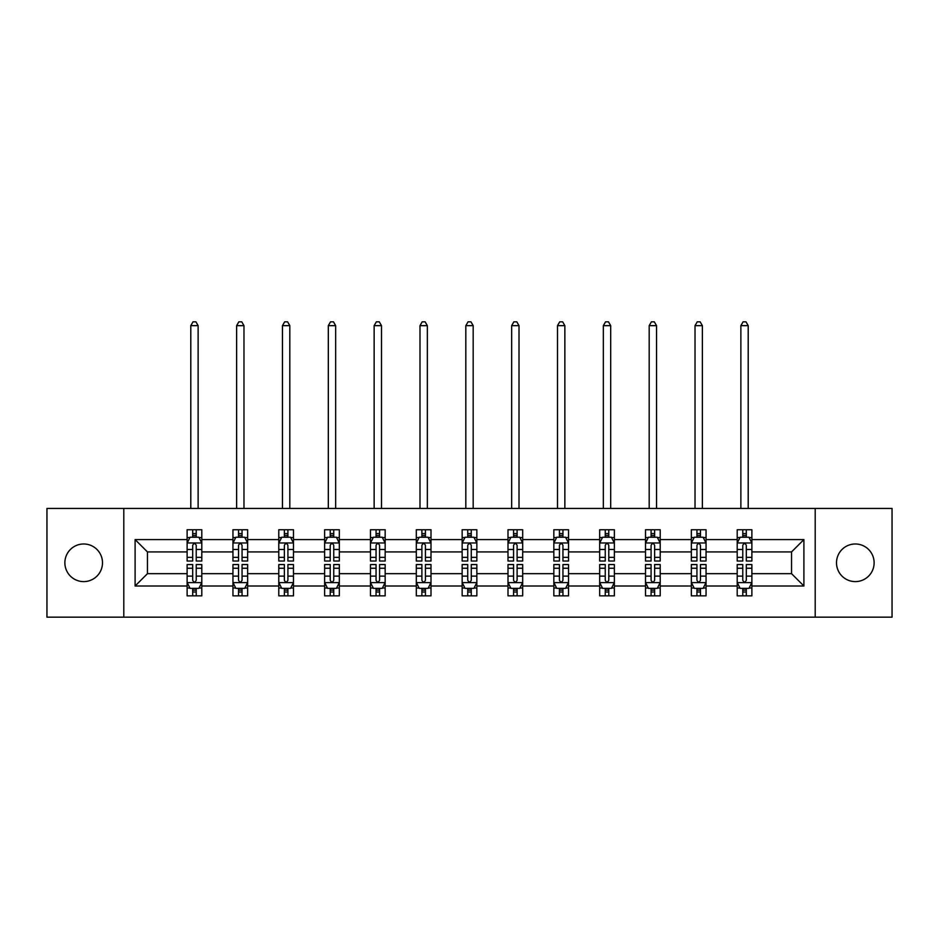 <?xml version="1.0" encoding="UTF-8"?>
<svg xmlns="http://www.w3.org/2000/svg" width="939" height="939" viewBox="0 0 939 939"><rect width="100%" height="100%" fill="white"/><g stroke="black" fill="none" stroke-linecap="round" stroke-linejoin="round"><path stroke-width="1.41" d="M855.323 543.986A18.803 18.803 0 0 0 836.508 562.801A18.803 18.803 0 0 0 855.323 581.605A18.803 18.803 0 0 0 874.127 562.801A18.803 18.803 0 0 0 855.323 543.986M83.677 543.986A18.803 18.803 0 0 0 64.873 562.801A18.803 18.803 0 0 0 83.677 581.605A18.803 18.803 0 0 0 102.492 562.801A18.803 18.803 0 0 0 83.677 543.986M815.205 508.433L46.95 508.433L46.95 617.158L892.05 617.158L892.05 508.433L815.205 508.433L815.205 617.158M751.881 586.006L751.881 573.67L791.554 573.67L803.901 586.006L751.881 586.006L751.881 595.854L746.305 595.854L746.305 588.366M123.795 617.158L123.795 508.433M737.197 586.006L706.046 586.006L706.046 573.67L737.197 573.67L737.197 595.854L751.881 595.854L751.881 588.014L749.122 588.014M706.046 586.006L706.046 595.854L700.459 595.854L700.459 588.366M691.35 586.006L660.211 586.006L660.211 573.67L691.35 573.67L691.35 595.854L706.046 595.854L706.046 588.014L703.288 588.014M660.211 586.006L660.211 595.854L654.624 595.854L654.624 588.366M645.516 586.006L614.364 586.006L614.364 573.67L645.516 573.67L645.516 595.854L660.211 595.854L660.211 588.014L657.441 588.014M614.364 586.006L614.364 595.854L608.777 595.854L608.777 588.366M599.669 586.006L568.529 586.006L568.529 573.67L599.669 573.67L599.669 595.854L614.364 595.854L614.364 588.014L611.606 588.014M568.529 586.006L568.529 595.854L562.942 595.854L562.942 588.366M553.834 586.006L522.683 586.006L522.683 573.67L553.834 573.67L553.834 595.854L568.529 595.854L568.529 588.014L565.759 588.014M522.683 586.006L522.683 595.854L517.107 595.854L517.107 588.366M507.999 586.006L476.848 586.006L476.848 573.67L507.999 573.67L507.999 595.854L522.683 595.854L522.683 588.014L519.924 588.014M476.848 586.006L476.848 595.854L471.261 595.854L471.261 588.366M462.152 586.006L431.001 586.006L431.001 573.67L462.152 573.67L462.152 595.854L476.848 595.854L476.848 588.014L474.089 588.014M431.001 586.006L431.001 595.854L425.426 595.854L425.426 588.366M416.317 586.006L385.166 586.006L385.166 573.67L416.317 573.67L416.317 595.854L431.001 595.854L431.001 588.014L428.243 588.014M385.166 586.006L385.166 595.854L379.579 595.854L379.579 588.366M370.471 586.006L339.331 586.006L339.331 573.67L370.471 573.67L370.471 595.854L385.166 595.854L385.166 588.014L382.408 588.014M339.331 586.006L339.331 595.854L333.744 595.854L333.744 588.366M324.636 586.006L293.484 586.006L293.484 573.67L324.636 573.67L324.636 595.854L339.331 595.854L339.331 588.014L336.561 588.014M293.484 586.006L293.484 595.854L287.909 595.854L287.909 588.366M278.789 586.006L247.65 586.006L247.65 573.67L278.789 573.67L278.789 595.854L293.484 595.854L293.484 588.014L290.726 588.014M247.65 586.006L247.65 595.854L242.062 595.854L242.062 588.366M232.954 586.006L201.803 586.006L201.803 573.67L232.954 573.67L232.954 595.854L247.65 595.854L247.65 588.014L244.879 588.014M201.803 586.006L201.803 595.854L196.228 595.854L196.228 588.366M187.119 586.006L135.099 586.006L135.099 539.585L187.119 539.585L187.119 551.921L147.446 551.921L147.446 573.67L187.119 573.67L187.119 595.854L201.803 595.854L201.803 588.014L199.045 588.014M189.878 537.589L187.119 537.589L187.119 529.737L187.119 539.585M192.695 537.237L192.695 529.737L187.119 529.737L201.803 529.737L201.803 539.585L232.954 539.585L232.954 529.737L247.65 529.737L247.65 539.585L278.789 539.585L278.789 529.737L293.484 529.737L293.484 539.585L324.636 539.585L324.636 529.737L339.331 529.737L339.331 539.585L370.471 539.585L370.471 529.737L385.166 529.737L385.166 539.585L416.317 539.585L416.317 529.737L431.001 529.737L431.001 539.585L462.152 539.585L462.152 529.737L476.848 529.737L476.848 539.585L507.999 539.585L507.999 529.737L522.683 529.737L522.683 539.585L553.834 539.585L553.834 529.737L568.529 529.737L568.529 539.585L599.669 539.585L599.669 529.737L614.364 529.737L614.364 539.585L645.516 539.585L645.516 529.737L660.211 529.737L660.211 539.585L691.35 539.585L691.35 529.737L706.046 529.737L706.046 539.585L737.197 539.585L737.197 529.737L751.881 529.737L751.881 539.585L803.901 539.585L803.901 586.006M737.197 539.585L737.197 551.921L706.046 551.921L706.046 539.585M691.35 539.585L691.35 551.921L660.211 551.921L660.211 539.585M645.516 539.585L645.516 551.921L614.364 551.921L614.364 539.585M599.669 539.585L599.669 551.921L568.529 551.921L568.529 539.585M553.834 539.585L553.834 551.921L522.683 551.921L522.683 539.585M507.999 539.585L507.999 551.921L476.848 551.921L476.848 539.585M462.152 539.585L462.152 551.921L431.001 551.921L431.001 539.585M416.317 539.585L416.317 551.921L385.166 551.921L385.166 539.585M370.471 539.585L370.471 551.921L339.331 551.921L339.331 539.585M324.636 539.585L324.636 551.921L293.484 551.921L293.484 539.585M278.789 539.585L278.789 551.921L247.65 551.921L247.65 539.585M232.954 539.585L232.954 551.921L201.803 551.921L201.803 539.585M135.099 539.585L147.446 551.921M791.554 573.67L791.554 551.921L751.881 551.921L751.881 539.585M742.772 537.085L746.305 537.085M696.938 537.085L700.459 537.085M651.091 537.085L654.624 537.085M605.256 537.085L608.777 537.085M559.421 537.085L562.942 537.085M513.574 537.085L517.107 537.085M467.739 537.085L471.261 537.085M421.893 537.085L425.426 537.085M376.058 537.085L379.579 537.085M330.223 537.085L333.744 537.085M284.376 537.085L287.909 537.085M238.541 537.085L242.062 537.085M192.695 537.085L196.228 537.085M192.695 588.507L196.228 588.507M238.541 588.507L242.062 588.507M284.376 588.507L287.909 588.507M330.223 588.507L333.744 588.507M376.058 588.507L379.579 588.507M421.893 588.507L425.426 588.507M467.739 588.507L471.261 588.507M513.574 588.507L517.107 588.507M559.421 588.507L562.942 588.507M605.256 588.507L608.777 588.507M651.091 588.507L654.624 588.507M696.938 588.507L700.459 588.507M742.772 588.507L746.305 588.507M147.446 573.67L135.099 586.006M803.901 539.585L791.554 551.921M196.228 533.563L192.695 533.563M187.119 557.343L187.119 561.029L192.695 561.029L192.695 557.343L187.119 557.343L187.119 551.921M201.803 551.921L201.803 561.029L196.228 561.029L196.228 545.313C195.054 543.047 193.88 543.047 192.695 545.313L192.695 557.343M199.045 537.589L201.803 537.589L201.803 529.737L196.228 529.737L196.228 537.237M201.803 543.106L198.868 537.237L190.054 537.237L187.119 543.106M198.129 508.433L198.129 325.657L190.793 325.657L190.793 508.433M190.793 325.657L192.988 321.842L195.934 321.842L198.129 325.657M192.695 592.028L196.228 592.028M201.803 568.248L201.803 564.562L196.228 564.562L196.228 568.248L201.803 568.248L201.803 573.67M187.119 573.67L187.119 564.562L192.695 564.562L192.695 580.279C193.868 582.544 195.042 582.544 196.228 580.279L196.228 568.248M189.878 588.014L187.119 588.014L187.119 595.854L192.695 595.854L192.695 588.366M187.119 582.485L190.054 588.366L198.868 588.366L201.803 582.485M242.062 533.563L238.541 533.563M235.712 537.589L232.954 537.589L232.954 529.737L238.541 529.737L238.541 537.237M232.954 557.343L232.954 561.029L238.541 561.029L238.541 557.343L232.954 557.343L232.954 551.921M247.65 551.921L247.65 561.029L242.062 561.029L242.062 545.313C240.889 543.047 239.715 543.047 238.541 545.313L238.541 557.343M244.879 537.589L247.65 537.589L247.65 529.737L242.062 529.737L242.062 537.237M247.65 543.106L244.703 537.237L235.889 537.237L232.954 543.106M243.976 508.433L243.976 325.657L236.628 325.657L236.628 508.433M236.628 325.657L238.835 321.842L241.769 321.842L243.976 325.657M287.909 533.563L284.376 533.563M281.559 537.589L278.789 537.589L278.789 529.737L284.376 529.737L284.376 537.237M278.789 557.343L278.789 561.029L284.376 561.029L284.376 557.343L278.789 557.343L278.789 551.921M293.484 551.921L293.484 561.029L287.909 561.029L287.909 545.313C286.735 543.047 285.55 543.047 284.376 545.313L284.376 557.343M290.726 537.589L293.484 537.589L293.484 529.737L287.909 529.737L287.909 537.237M293.484 543.106L290.55 537.237L281.735 537.237L278.789 543.106M289.811 508.433L289.811 325.657L282.463 325.657L282.463 508.433M282.463 325.657L284.67 321.842L287.604 321.842L289.811 325.657M238.541 592.028L242.062 592.028M247.65 568.248L247.65 564.562L242.062 564.562L242.062 568.248L247.65 568.248L247.65 573.67M232.954 573.67L232.954 564.562L238.541 564.562L238.541 580.279C239.715 582.544 240.889 582.544 242.062 580.279L242.062 568.248M235.712 588.014L232.954 588.014L232.954 595.854L238.541 595.854L238.541 588.366M232.954 582.485L235.889 588.366L244.703 588.366L247.65 582.485M284.376 592.028L287.909 592.028M293.484 568.248L293.484 564.562L287.909 564.562L287.909 568.248L293.484 568.248L293.484 573.67M278.789 573.67L278.789 564.562L284.376 564.562L284.376 580.279C285.55 582.544 286.724 582.544 287.909 580.279L287.909 568.248M281.559 588.014L278.789 588.014L278.789 595.854L284.376 595.854L284.376 588.366M278.789 582.485L281.735 588.366L290.55 588.366L293.484 582.485M333.744 533.563L330.223 533.563M327.394 537.589L324.636 537.589L324.636 529.737L330.223 529.737L330.223 537.237M324.636 557.343L324.636 561.029L330.223 561.029L330.223 557.343L324.636 557.343L324.636 551.921M339.331 551.921L339.331 561.029L333.744 561.029L333.744 545.313C332.57 543.047 331.397 543.047 330.223 545.313L330.223 557.343M336.561 537.589L339.331 537.589L339.331 529.737L333.744 529.737L333.744 537.237M339.331 543.106L336.385 537.237L327.57 537.237L324.636 543.106M335.657 508.433L335.657 325.657L328.31 325.657L328.31 508.433M328.31 325.657L330.516 321.842L333.451 321.842L335.657 325.657M330.223 592.028L333.744 592.028M339.331 568.248L339.331 564.562L333.744 564.562L333.744 568.248L339.331 568.248L339.331 573.67M324.636 573.67L324.636 564.562L330.223 564.562L330.223 580.279C331.397 582.544 332.57 582.544 333.744 580.279L333.744 568.248M327.394 588.014L324.636 588.014L324.636 595.854L330.223 595.854L330.223 588.366M324.636 582.485L327.57 588.366L336.385 588.366L339.331 582.485M379.579 533.563L376.058 533.563M373.241 537.589L370.471 537.589L370.471 529.737L376.058 529.737L376.058 537.237M370.471 557.343L370.471 561.029L376.058 561.029L376.058 557.343L370.471 557.343L370.471 551.921M385.166 551.921L385.166 561.029L379.579 561.029L379.579 545.313C378.405 543.047 377.232 543.047 376.058 545.313L376.058 557.343M382.408 537.589L385.166 537.589L385.166 529.737L379.579 529.737L379.579 537.237M385.166 543.106L382.232 537.237L373.417 537.237L370.471 543.106M381.492 508.433L381.492 325.657L374.145 325.657L374.145 508.433M374.145 325.657L376.351 321.842L379.286 321.842L381.492 325.657M376.058 592.028L379.579 592.028M385.166 568.248L385.166 564.562L379.579 564.562L379.579 568.248L385.166 568.248L385.166 573.67M370.471 573.67L370.471 564.562L376.058 564.562L376.058 580.279C377.232 582.544 378.405 582.544 379.579 580.279L379.579 568.248M373.241 588.014L370.471 588.014L370.471 595.854L376.058 595.854L376.058 588.366M370.471 582.485L373.417 588.366L382.232 588.366L385.166 582.485M425.426 533.563L421.893 533.563M419.076 537.589L416.317 537.589L416.317 529.737L421.893 529.737L421.893 537.237M416.317 557.343L416.317 561.029L421.893 561.029L421.893 557.343L416.317 557.343L416.317 551.921M431.001 551.921L431.001 561.029L425.426 561.029L425.426 545.313C424.252 543.047 423.078 543.047 421.893 545.313L421.893 557.343M428.243 537.589L431.001 537.589L431.001 529.737L425.426 529.737L425.426 537.237M431.001 543.106L428.067 537.237L419.252 537.237L416.317 543.106M427.339 508.433L427.339 325.657L419.991 325.657L419.991 508.433M419.991 325.657L422.186 321.842L425.132 321.842L427.339 325.657M421.893 592.028L425.426 592.028M431.001 568.248L431.001 564.562L425.426 564.562L425.426 568.248L431.001 568.248L431.001 573.67M416.317 573.67L416.317 564.562L421.893 564.562L421.893 580.279C423.066 582.544 424.252 582.544 425.426 580.279L425.426 568.248M419.076 588.014L416.317 588.014L416.317 595.854L421.893 595.854L421.893 588.366M416.317 582.485L419.252 588.366L428.067 588.366L431.001 582.485M471.261 533.563L467.739 533.563M464.911 537.589L462.152 537.589L462.152 529.737L467.739 529.737L467.739 537.237M462.152 557.343L462.152 561.029L467.739 561.029L467.739 557.343L462.152 557.343L462.152 551.921M476.848 551.921L476.848 561.029L471.261 561.029L471.261 545.313C470.087 543.047 468.913 543.047 467.739 545.313L467.739 557.343M474.089 537.589L476.848 537.589L476.848 529.737L471.261 529.737L471.261 537.237M476.848 543.106L473.913 537.237L465.087 537.237L462.152 543.106M473.174 508.433L473.174 325.657L465.826 325.657L465.826 508.433M465.826 325.657L468.033 321.842L470.967 321.842L473.174 325.657M467.739 592.028L471.261 592.028M476.848 568.248L476.848 564.562L471.261 564.562L471.261 568.248L476.848 568.248L476.848 573.67M462.152 573.67L462.152 564.562L467.739 564.562L467.739 580.279C468.913 582.544 470.087 582.544 471.261 580.279L471.261 568.248M464.911 588.014L462.152 588.014L462.152 595.854L467.739 595.854L467.739 588.366M462.152 582.485L465.087 588.366L473.913 588.366L476.848 582.485M517.107 533.563L513.574 533.563M510.757 537.589L507.999 537.589L507.999 529.737L513.574 529.737L513.574 537.237M507.999 557.343L507.999 561.029L513.574 561.029L513.574 557.343L507.999 557.343L507.999 551.921M522.683 551.921L522.683 561.029L517.107 561.029L517.107 545.313C515.934 543.047 514.748 543.047 513.574 545.313L513.574 557.343M519.924 537.589L522.683 537.589L522.683 529.737L517.107 529.737L517.107 537.237M522.683 543.106L519.748 537.237L510.933 537.237L507.999 543.106M519.009 508.433L519.009 325.657L511.661 325.657L511.661 508.433M511.661 325.657L513.868 321.842L516.814 321.842L519.009 325.657M513.574 592.028L517.107 592.028M522.683 568.248L522.683 564.562L517.107 564.562L517.107 568.248L522.683 568.248L522.683 573.67M507.999 573.67L507.999 564.562L513.574 564.562L513.574 580.279C514.748 582.544 515.922 582.544 517.107 580.279L517.107 568.248M510.757 588.014L507.999 588.014L507.999 595.854L513.574 595.854L513.574 588.366M507.999 582.485L510.933 588.366L519.748 588.366L522.683 582.485M562.942 533.563L559.421 533.563M556.592 537.589L553.834 537.589L553.834 529.737L559.421 529.737L559.421 537.237M553.834 557.343L553.834 561.029L559.421 561.029L559.421 557.343L553.834 557.343L553.834 551.921M568.529 551.921L568.529 561.029L562.942 561.029L562.942 545.313C561.768 543.047 560.595 543.047 559.421 545.313L559.421 557.343M565.759 537.589L568.529 537.589L568.529 529.737L562.942 529.737L562.942 537.237M568.529 543.106L565.583 537.237L556.768 537.237L553.834 543.106M564.855 508.433L564.855 325.657L557.508 325.657L557.508 508.433M557.508 325.657L559.714 321.842L562.649 321.842L564.855 325.657M559.421 592.028L562.942 592.028M568.529 568.248L568.529 564.562L562.942 564.562L562.942 568.248L568.529 568.248L568.529 573.67M553.834 573.67L553.834 564.562L559.421 564.562L559.421 580.279C560.595 582.544 561.768 582.544 562.942 580.279L562.942 568.248M556.592 588.014L553.834 588.014L553.834 595.854L559.421 595.854L559.421 588.366M553.834 582.485L556.768 588.366L565.583 588.366L568.529 582.485M608.777 533.563L605.256 533.563M602.439 537.589L599.669 537.589L599.669 529.737L605.256 529.737L605.256 537.237M599.669 557.343L599.669 561.029L605.256 561.029L605.256 557.343L599.669 557.343L599.669 551.921M614.364 551.921L614.364 561.029L608.777 561.029L608.777 545.313C607.603 543.047 606.43 543.047 605.256 545.313L605.256 557.343M611.606 537.589L614.364 537.589L614.364 529.737L608.777 529.737L608.777 537.237M614.364 543.106L611.43 537.237L602.615 537.237L599.669 543.106M610.69 508.433L610.69 325.657L603.343 325.657L603.343 508.433M603.343 325.657L605.549 321.842L608.484 321.842L610.69 325.657M605.256 592.028L608.777 592.028M614.364 568.248L614.364 564.562L608.777 564.562L608.777 568.248L614.364 568.248L614.364 573.67M599.669 573.67L599.669 564.562L605.256 564.562L605.256 580.279C606.43 582.544 607.603 582.544 608.777 580.279L608.777 568.248M602.439 588.014L599.669 588.014L599.669 595.854L605.256 595.854L605.256 588.366M599.669 582.485L602.615 588.366L611.43 588.366L614.364 582.485M654.624 533.563L651.091 533.563M648.274 537.589L645.516 537.589L645.516 529.737L651.091 529.737L651.091 537.237M645.516 557.343L645.516 561.029L651.091 561.029L651.091 557.343L645.516 557.343L645.516 551.921M660.211 551.921L660.211 561.029L654.624 561.029L654.624 545.313C653.45 543.047 652.276 543.047 651.091 545.313L651.091 557.343M657.441 537.589L660.211 537.589L660.211 529.737L654.624 529.737L654.624 537.237M660.211 543.106L657.265 537.237L648.45 537.237L645.516 543.106M656.537 508.433L656.537 325.657L649.189 325.657L649.189 508.433M649.189 325.657L651.396 321.842L654.33 321.842L656.537 325.657M651.091 592.028L654.624 592.028M660.211 568.248L660.211 564.562L654.624 564.562L654.624 568.248L660.211 568.248L660.211 573.67M645.516 573.67L645.516 564.562L651.091 564.562L651.091 580.279C652.265 582.544 653.45 582.544 654.624 580.279L654.624 568.248M648.274 588.014L645.516 588.014L645.516 595.854L651.091 595.854L651.091 588.366M645.516 582.485L648.45 588.366L657.265 588.366L660.211 582.485M700.459 533.563L696.938 533.563M694.121 537.589L691.35 537.589L691.35 529.737L696.938 529.737L696.938 537.237M691.35 557.343L691.35 561.029L696.938 561.029L696.938 557.343L691.35 557.343L691.35 551.921M706.046 551.921L706.046 561.029L700.459 561.029L700.459 545.313C699.285 543.047 698.111 543.047 696.938 545.313L696.938 557.343M703.288 537.589L706.046 537.589L706.046 529.737L700.459 529.737L700.459 537.237M706.046 543.106L703.111 537.237L694.297 537.237L691.35 543.106M702.372 508.433L702.372 325.657L695.024 325.657L695.024 508.433M695.024 325.657L697.231 321.842L700.165 321.842L702.372 325.657M696.938 592.028L700.459 592.028M706.046 568.248L706.046 564.562L700.459 564.562L700.459 568.248L706.046 568.248L706.046 573.67M691.35 573.67L691.35 564.562L696.938 564.562L696.938 580.279C698.111 582.544 699.285 582.544 700.459 580.279L700.459 568.248M694.121 588.014L691.35 588.014L691.35 595.854L696.938 595.854L696.938 588.366M691.35 582.485L694.297 588.366L703.111 588.366L706.046 582.485M746.305 533.563L742.772 533.563M739.955 537.589L737.197 537.589L737.197 529.737L742.772 529.737L742.772 537.237M737.197 557.343L737.197 561.029L742.772 561.029L742.772 557.343L737.197 557.343L737.197 551.921M751.881 551.921L751.881 561.029L746.305 561.029L746.305 545.313C745.132 543.047 743.958 543.047 742.772 545.313L742.772 557.343M749.122 537.589L751.881 537.589L751.881 529.737L746.305 529.737L746.305 537.237M751.881 543.106L748.946 537.237L740.132 537.237L737.197 543.106M748.207 508.433L748.207 325.657L740.871 325.657L740.871 508.433M740.871 325.657L743.066 321.842L746.012 321.842L748.207 325.657M742.772 592.028L746.305 592.028M751.881 568.248L751.881 564.562L746.305 564.562L746.305 568.248L751.881 568.248L751.881 573.67M737.197 573.67L737.197 564.562L742.772 564.562L742.772 580.279C743.946 582.544 745.12 582.544 746.305 580.279L746.305 568.248M739.955 588.014L737.197 588.014L737.197 595.854L742.772 595.854L742.772 588.366M737.197 582.485L740.132 588.366L748.946 588.366L751.881 582.485M201.732 542.965L187.19 542.965M201.803 557.343L196.228 557.343M192.695 549.468L187.119 549.468M201.803 549.468L196.228 549.468M196.228 535.43L192.695 535.43M187.19 582.626L201.732 582.626M187.119 568.248L192.695 568.248M196.228 576.123L201.803 576.123M187.119 576.123L192.695 576.123M192.695 590.162L196.228 590.162M247.567 542.965L233.025 542.965M247.65 557.343L242.062 557.343M238.541 549.468L232.954 549.468M247.65 549.468L242.062 549.468M242.062 535.43L238.541 535.43M293.414 542.965L278.871 542.965M293.484 557.343L287.909 557.343M284.376 549.468L278.789 549.468M293.484 549.468L287.909 549.468M287.909 535.43L284.376 535.43M233.025 582.626L247.567 582.626M232.954 568.248L238.541 568.248M242.062 576.123L247.65 576.123M232.954 576.123L238.541 576.123M238.541 590.162L242.062 590.162M278.871 582.626L293.414 582.626M278.789 568.248L284.376 568.248M287.909 576.123L293.484 576.123M278.789 576.123L284.376 576.123M284.376 590.162L287.909 590.162M339.249 542.965L324.706 542.965M339.331 557.343L333.744 557.343M330.223 549.468L324.636 549.468M339.331 549.468L333.744 549.468M333.744 535.43L330.223 535.43M324.706 582.626L339.249 582.626M324.636 568.248L330.223 568.248M333.744 576.123L339.331 576.123M324.636 576.123L330.223 576.123M330.223 590.162L333.744 590.162M385.096 542.965L370.553 542.965M385.166 557.343L379.579 557.343M376.058 549.468L370.471 549.468M385.166 549.468L379.579 549.468M379.579 535.43L376.058 535.43M370.553 582.626L385.096 582.626M370.471 568.248L376.058 568.248M379.579 576.123L385.166 576.123M370.471 576.123L376.058 576.123M376.058 590.162L379.579 590.162M430.931 542.965L416.388 542.965M431.001 557.343L425.426 557.343M421.893 549.468L416.317 549.468M431.001 549.468L425.426 549.468M425.426 535.43L421.893 535.43M416.388 582.626L430.931 582.626M416.317 568.248L421.893 568.248M425.426 576.123L431.001 576.123M416.317 576.123L421.893 576.123M421.893 590.162L425.426 590.162M476.777 542.965L462.223 542.965M476.848 557.343L471.261 557.343M467.739 549.468L462.152 549.468M476.848 549.468L471.261 549.468M471.261 535.43L467.739 535.43M462.223 582.626L476.777 582.626M462.152 568.248L467.739 568.248M471.261 576.123L476.848 576.123M462.152 576.123L467.739 576.123M467.739 590.162L471.261 590.162M522.612 542.965L508.069 542.965M522.683 557.343L517.107 557.343M513.574 549.468L507.999 549.468M522.683 549.468L517.107 549.468M517.107 535.43L513.574 535.43M508.069 582.626L522.612 582.626M507.999 568.248L513.574 568.248M517.107 576.123L522.683 576.123M507.999 576.123L513.574 576.123M513.574 590.162L517.107 590.162M568.447 542.965L553.904 542.965M568.529 557.343L562.942 557.343M559.421 549.468L553.834 549.468M568.529 549.468L562.942 549.468M562.942 535.43L559.421 535.43M553.904 582.626L568.447 582.626M553.834 568.248L559.421 568.248M562.942 576.123L568.529 576.123M553.834 576.123L559.421 576.123M559.421 590.162L562.942 590.162M614.294 542.965L599.751 542.965M614.364 557.343L608.777 557.343M605.256 549.468L599.669 549.468M614.364 549.468L608.777 549.468M608.777 535.43L605.256 535.43M599.751 582.626L614.294 582.626M599.669 568.248L605.256 568.248M608.777 576.123L614.364 576.123M599.669 576.123L605.256 576.123M605.256 590.162L608.777 590.162M660.129 542.965L645.586 542.965M660.211 557.343L654.624 557.343M651.091 549.468L645.516 549.468M660.211 549.468L654.624 549.468M654.624 535.43L651.091 535.43M645.586 582.626L660.129 582.626M645.516 568.248L651.091 568.248M654.624 576.123L660.211 576.123M645.516 576.123L651.091 576.123M651.091 590.162L654.624 590.162M705.975 542.965L691.433 542.965M706.046 557.343L700.459 557.343M696.938 549.468L691.35 549.468M706.046 549.468L700.459 549.468M700.459 535.43L696.938 535.43M691.433 582.626L705.975 582.626M691.35 568.248L696.938 568.248M700.459 576.123L706.046 576.123M691.35 576.123L696.938 576.123M696.938 590.162L700.459 590.162M751.81 542.965L737.268 542.965M751.881 557.343L746.305 557.343M742.772 549.468L737.197 549.468M751.881 549.468L746.305 549.468M746.305 535.43L742.772 535.43M737.268 582.626L751.81 582.626M737.197 568.248L742.772 568.248M746.305 576.123L751.881 576.123M737.197 576.123L742.772 576.123M742.772 590.162L746.305 590.162"/></g></svg>
